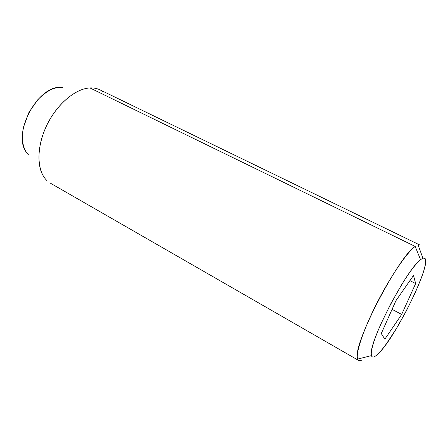 <?xml version="1.0" encoding="UTF-8"?>
<svg xmlns="http://www.w3.org/2000/svg" width="448" height="448" viewBox="0 0 448 448"><rect width="100%" height="100%" fill="white"/><g stroke="black" fill="none" stroke-linecap="round" stroke-linejoin="round"><path stroke-width="0.67" d="M103.001 91.7C99.372 88.962 95.026 87.707 89.964 87.937L415.195 246.434L420.577 259.734L415.195 246.434C399.459 255.455 354.984 340.021 357.269 356.513C357.381 360.517 358.971 361.659 362.04 359.951M62.77 87.366L60.06 87.31C56.504 87.483 52.802 88.614 48.966 90.709L43.333 94.483L37.974 99.484L28.98 112.291L23.559 126.946C22.462 131.925 22.142 136.584 22.607 140.918C23.072 145.247 24.254 148.91 26.146 151.906L28.65 155.058M423.791 258.138C434.896 257.146 396.766 336.342 378.37 353.578C373.626 358.26 371.258 358.198 371.269 353.394C370.233 339.108 407.506 268.268 420.577 259.734C422.699 258.065 424.155 257.695 424.939 258.636C425.712 259.582 425.807 261.671 425.219 264.902C424.631 268.134 423.45 272.21 421.669 277.138L414.971 293.362L406.112 311.36L396.222 328.849L386.546 343.61C383.46 347.894 380.738 351.221 378.37 353.578C376.006 355.942 374.192 357.101 372.943 357.062C371.689 357.011 371.14 355.673 371.286 353.041C371.442 350.392 372.333 346.584 373.962 341.606C375.603 336.61 377.882 330.831 380.794 324.262L390.723 303.878L401.99 284.133C405.793 277.99 409.31 272.804 412.541 268.576C415.761 264.37 418.438 261.425 420.577 259.734M384.854 339.17L401.66 314.44L415.649 283.55L413.51 275.447L395.942 300.67L381.27 333.547L384.854 339.17L381.27 333.547L395.942 300.67L413.51 275.447L415.649 283.55L401.66 314.44L384.854 339.17M60.06 87.31C36.954 86.554 12.219 134.17 26.326 152.186M43.753 176.719C36.17 165.295 37.587 142.839 48.003 122.853C58.386 102.85 76.087 88.558 89.964 87.937C75.169 88.553 56.095 104.916 46.105 126.728C36.047 148.518 36.943 171.433 47.012 180.639M357.666 359.167C355.359 353.668 363.194 330.058 376.863 303.229C390.505 276.405 407.086 252.151 415.195 246.434L89.964 87.937M392.073 309.338L401.66 314.44L392.073 309.338M409.903 280.622L415.649 283.55L409.903 280.622M99.938 89.824L419.793 244.994M422.957 258.294L418.062 244.922M371.448 355.611L357.638 359.083M50.501 183.226L358.669 360.466"/></g></svg>
